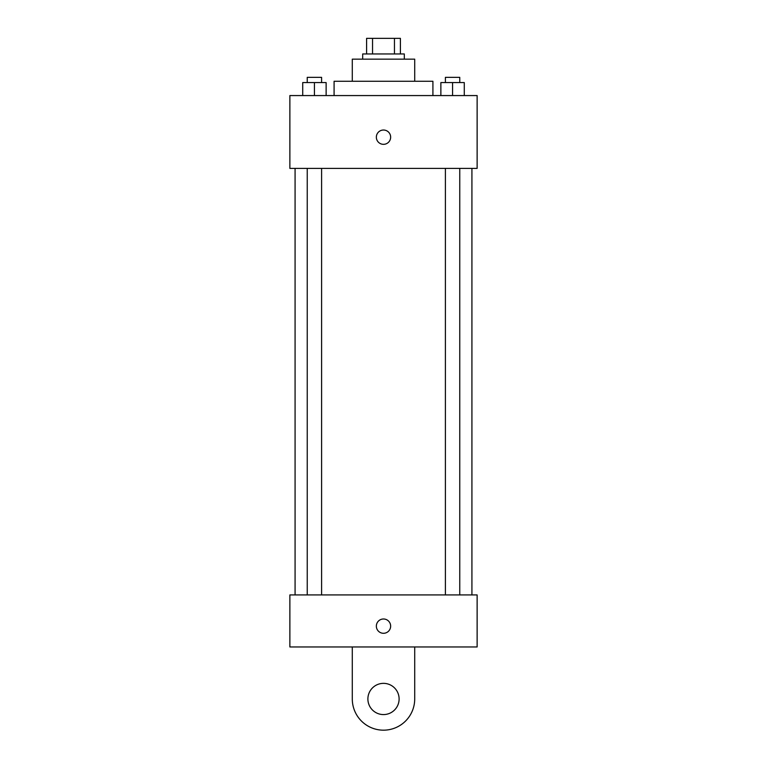 <?xml version="1.0" encoding="UTF-8"?>
<svg xmlns="http://www.w3.org/2000/svg" width="767" height="767" viewBox="0 0 767 767"><rect width="100%" height="100%" fill="white"/><g stroke="black" fill="none" stroke-linecap="round" stroke-linejoin="round"><path stroke-width="1.15" d="M372.551 53.958L372.551 38.35L366.597 38.35L366.597 53.958L366.597 38.35M372.551 38.35L400.403 38.35L400.403 53.958M394.449 53.958L394.449 38.35M362.695 59.155L362.695 53.958L404.305 53.958L404.305 59.155M352.293 81.264L352.293 59.155L414.707 59.155L414.707 81.264M334.086 95.568L334.086 81.264L432.914 81.264L432.914 95.568M289.868 95.568L477.132 95.568L477.132 168.395L289.868 168.395L289.868 95.568M383.5 144.33A7.152 7.152 0 0 1 377.306 133.602A7.152 7.152 0 0 1 389.694 133.602A7.152 7.152 0 0 1 383.5 144.33M289.868 594.933L477.132 594.933L477.132 646.955L289.868 646.955L289.868 594.933L477.132 594.933M440.872 95.568L440.872 82.568L464.284 82.568L464.284 95.568L464.284 82.568M452.578 95.568L452.578 82.568M459.759 82.568L459.759 77.362L445.397 77.362L445.397 82.568M302.716 95.568L302.716 82.568L326.128 82.568L326.128 95.568L326.128 82.568M314.422 95.568L314.422 82.568M321.603 82.568L321.603 77.362L307.241 77.362L307.241 82.568M376.348 626.14A7.152 7.152 0 0 1 387.076 619.947A7.152 7.152 0 0 1 387.076 632.334A7.152 7.152 0 0 1 376.348 626.14M414.707 646.955L414.707 698.967A31.207 31.207 0 0 1 383.5 730.174A31.207 31.207 0 0 1 352.293 698.967L352.293 646.955M383.5 714.576A15.608 15.608 0 0 1 369.982 691.163A15.608 15.608 0 0 1 397.018 691.163A15.608 15.608 0 0 1 383.5 714.576M471.926 594.933L471.926 168.395M295.074 594.933L295.074 168.395M445.397 168.395L445.397 594.933M459.759 168.395L459.759 594.933M321.603 594.933L321.603 168.395M307.241 594.933L307.241 168.395"/></g></svg>
